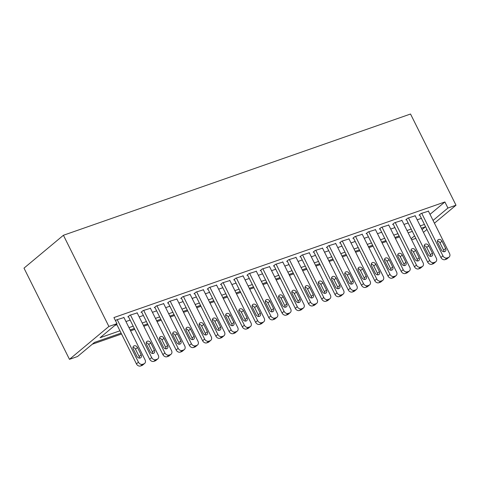 <?xml version="1.0" encoding="UTF-8"?>
<svg xmlns="http://www.w3.org/2000/svg" width="480" height="480" viewBox="0 0 480 480"><rect width="100%" height="100%" fill="white"/><g stroke="black" fill="none" stroke-linecap="round" stroke-linejoin="round"><path stroke-width="0.72" d="M92.274 344.226L121.542 334.008M130.59 330.846L134.784 329.382M143.826 326.22L148.02 324.756M157.062 321.6L161.256 320.13M170.304 316.974L174.498 315.51M183.54 312.348L187.734 310.884M196.782 307.722L200.976 306.258M210.018 303.102L214.212 301.638M223.254 298.476L227.454 297.012M236.496 293.85L240.69 292.386M249.732 289.23L253.926 287.76M262.974 284.604L267.168 283.14M276.21 279.978L280.404 278.514M289.452 275.352L293.646 273.888M302.688 270.732L306.882 269.268M315.924 266.106L320.118 264.642M329.166 261.48L333.36 260.016M342.402 256.86L346.596 255.39M355.644 252.234L359.838 250.77M368.88 247.608L373.074 246.144M382.116 242.988L386.316 241.518M395.358 238.362L399.552 236.898M121.098 333.114L94.44 342.426L77.544 356.514L69.468 359.334L24 268.14L63.42 235.266L410.532 114.018L456 205.218L447.924 208.038L444.894 201.96L113.928 317.562L116.964 323.646L100.068 337.728L119.94 330.792M415.824 238.35L411.63 239.814M63.42 235.266L108.888 326.466L116.964 323.646M422.076 229.59L425.4 226.818L421.392 228.222M412.344 231.378L408.15 232.842M399.108 236.004L394.914 237.468M385.866 240.63L381.672 242.094M372.63 245.25L368.436 246.72M359.394 249.876L355.2 251.34M346.152 254.502L341.958 255.966M332.916 259.128L328.722 260.592M319.674 263.748L315.48 265.212M306.438 268.374L302.244 269.838M293.196 273L289.002 274.464M279.96 277.62L275.766 279.09M266.724 282.246L262.53 283.71M253.482 286.872L249.288 288.336M240.246 291.492L236.052 292.962M227.004 296.118L222.81 297.582M213.768 300.744L209.574 302.208M200.532 305.37L196.338 306.834M187.29 309.99L183.096 311.454M174.054 314.616L169.86 316.08M160.812 319.242L156.618 320.706M147.576 323.862L143.382 325.332M134.334 328.488L130.14 329.952M411.096 238.746L414.576 235.848M423.45 232.356L426.93 229.458M434.43 223.2L456 205.218M433.056 220.44L447.924 208.038M128.982 327.63L133.176 326.166M142.224 323.004L146.418 321.54M155.46 318.384L159.654 316.914M168.702 313.758L172.896 312.294M181.938 309.132L186.132 307.668M195.174 304.506L199.368 303.042M208.416 299.886L212.61 298.422M221.652 295.26L225.846 293.796M234.894 290.634L239.088 289.17M248.13 286.014L252.324 284.544M261.366 281.388L265.566 279.924M274.608 276.762L278.802 275.298M287.844 272.136L292.038 270.672M301.086 267.516L305.28 266.052M314.322 262.89L318.516 261.426M327.564 258.264L331.758 256.8M340.8 253.644L344.994 252.174M354.036 249.018L358.23 247.554M367.278 244.392L371.472 242.928M380.514 239.772L384.708 238.302M393.756 235.146L397.95 233.682M406.992 230.52L411.186 229.056M420.228 225.894L424.428 224.43M108.888 326.466L69.468 359.334M114.798 325.446L116.91 324.708M125.952 321.552L130.146 320.088M139.194 316.926L143.388 315.462M152.43 312.3L156.624 310.836M165.666 307.68L169.86 306.21M178.908 303.054L183.102 301.59M192.144 298.428L196.338 296.964M205.386 293.802L209.58 292.338M218.622 289.182L222.816 287.718M231.858 284.556L236.052 283.092M245.1 279.93L249.294 278.466M258.336 275.31L262.53 273.84M271.578 270.684L275.772 269.22M284.814 266.058L289.008 264.594M298.056 261.432L302.25 259.968M311.292 256.812L315.486 255.348M324.528 252.186L328.722 250.722M337.77 247.56L341.964 246.096M351.006 242.94L355.2 241.47M364.248 238.314L368.442 236.85M377.484 233.688L381.678 232.224M390.72 229.068L394.914 227.598M403.962 224.442L408.156 222.978M417.198 219.816L421.392 218.352M430.02 214.356L444.894 201.96M123.954 317.544L116.562 319.86L115.512 320.736M137.196 312.918L129.798 315.234L127.788 316.914L128.448 316.68M150.432 308.298L143.04 310.614L141.024 312.288L141.69 312.06M163.668 303.672L156.276 305.988L154.266 307.662L154.926 307.434M176.91 299.046L169.518 301.362L167.502 303.042L168.168 302.808M190.146 294.42L182.754 296.742L180.744 298.416L181.404 298.188M203.388 289.8L195.99 292.116L193.98 293.79L194.64 293.562M216.624 285.174L209.232 287.49L207.222 289.17L207.882 288.936M229.866 280.548L222.468 282.864L220.458 284.544L221.118 284.31M243.102 275.928L235.71 278.244L233.694 279.918L234.36 279.69M256.338 271.302L248.946 273.618L246.936 275.298L247.596 275.064M269.58 266.676L262.182 268.992L260.172 270.672L260.838 270.438M282.816 262.05L275.424 264.372L273.414 266.046L274.074 265.818M296.058 257.43L288.66 259.746L286.65 261.42L287.31 261.192M309.294 252.804L301.902 255.12L299.886 256.8L300.552 256.566M322.53 248.178L315.138 250.494L313.128 252.174L313.788 251.94M335.772 243.558L328.38 245.874L326.364 247.548L327.03 247.32M349.008 238.932L341.616 241.248L339.606 242.928L340.266 242.694M362.25 234.306L354.852 236.622L352.842 238.302L353.502 238.068M375.486 229.686L368.094 232.002L366.084 233.676L366.744 233.448M388.728 225.06L381.33 227.376L379.32 229.05L379.98 228.822M401.964 220.434L394.572 222.75L392.556 224.43L393.222 224.196M415.2 215.808L407.808 218.13L405.798 219.804L406.458 219.576M428.442 211.188L421.044 213.504L419.034 215.178L419.7 214.95M428.328 210.96L449.544 253.518A3.45 2.742 50.2 0 1 449.106 257.094A3.45 2.742 50.2 0 1 448.416 257.484L447.09 257.946A3.45 2.742 50.2 0 1 442.926 255.828L421.71 213.27M419.586 214.722L440.916 257.508L442.926 255.828M445.626 248.46A2.76 2.19 -129.8 0 1 445.278 251.322A2.76 2.19 -129.8 0 1 441.39 249.942L437.754 242.646A2.76 2.19 -129.8 0 1 438.102 239.79A2.76 2.19 -129.8 0 1 441.99 241.164L445.626 248.46L443.616 250.14A2.76 2.19 -129.8 0 1 443.922 251.742M437.448 241.044A2.76 2.19 -129.8 0 1 439.98 242.844L443.616 250.14M449.106 257.094L447.096 258.768A3.45 2.742 -129.8 0 1 446.406 259.158L445.08 259.62A3.45 2.742 -129.8 0 1 440.916 257.508M415.092 215.586L436.308 258.144A3.45 2.742 50.2 0 1 435.87 261.714A3.45 2.742 50.2 0 1 435.174 262.104L433.854 262.566A3.45 2.742 50.2 0 1 429.69 260.454L408.468 217.896M406.344 219.348L427.68 262.128L429.69 260.454M432.39 253.086A2.76 2.19 -129.8 0 1 432.036 255.948A2.76 2.19 -129.8 0 1 428.154 254.568L424.512 247.272A2.76 2.19 -129.8 0 1 424.866 244.41A2.76 2.19 -129.8 0 1 428.748 245.79L432.39 253.086L430.38 254.766A2.76 2.19 -129.8 0 1 430.68 256.362M424.212 245.67A2.76 2.19 -129.8 0 1 426.738 247.47L430.38 254.766M435.87 261.714L433.86 263.394A3.45 2.742 -129.8 0 1 433.164 263.784L431.838 264.246A3.45 2.742 -129.8 0 1 427.68 262.128M401.85 220.206L423.072 262.764A3.45 2.742 50.2 0 1 422.628 266.34A3.45 2.742 50.2 0 1 421.938 266.73L420.612 267.192A3.45 2.742 50.2 0 1 416.448 265.08L395.232 222.522M393.108 223.968L414.438 266.754L416.448 265.08M419.148 257.712A2.76 2.19 -129.8 0 1 418.8 260.568A2.76 2.19 -129.8 0 1 414.912 259.188L411.276 251.892A2.76 2.19 -129.8 0 1 411.624 249.036A2.76 2.19 -129.8 0 1 415.512 250.416L419.148 257.712L417.138 259.386A2.76 2.19 -129.8 0 1 417.444 260.988M410.97 250.296A2.76 2.19 -129.8 0 1 413.502 252.09L417.138 259.386M422.628 266.34L420.618 268.014A3.45 2.742 -129.8 0 1 419.928 268.41L418.602 268.872A3.45 2.742 -129.8 0 1 414.438 266.754M388.614 224.832L409.83 267.39A3.45 2.742 50.2 0 1 409.392 270.966A3.45 2.742 50.2 0 1 408.696 271.356L407.376 271.818A3.45 2.742 50.2 0 1 403.212 269.7L381.99 227.142M379.866 228.594L401.202 271.38L403.212 269.7M405.912 262.332A2.76 2.19 -129.8 0 1 405.558 265.194A2.76 2.19 -129.8 0 1 401.676 263.814L398.04 256.518A2.76 2.19 -129.8 0 1 398.388 253.662A2.76 2.19 -129.8 0 1 402.276 255.042L405.912 262.332L403.902 264.012A2.76 2.19 -129.8 0 1 404.202 265.614M397.734 254.916A2.76 2.19 -129.8 0 1 400.26 256.716L403.902 264.012M409.392 270.966L407.382 272.64A3.45 2.742 -129.8 0 1 406.686 273.03L405.366 273.492A3.45 2.742 -129.8 0 1 401.202 271.38M375.372 229.458L396.594 272.016A3.45 2.742 50.2 0 1 396.156 275.586A3.45 2.742 50.2 0 1 395.46 275.982L394.134 276.444A3.45 2.742 50.2 0 1 389.976 274.326L368.754 231.768M366.63 233.22L387.96 276.006L389.976 274.326M392.67 266.958A2.76 2.19 -129.8 0 1 392.322 269.82A2.76 2.19 -129.8 0 1 388.434 268.44L384.798 261.144A2.76 2.19 -129.8 0 1 385.152 258.282A2.76 2.19 -129.8 0 1 389.034 259.662L392.67 266.958L390.66 268.638A2.76 2.19 -129.8 0 1 390.966 270.234M384.492 259.542A2.76 2.19 -129.8 0 1 387.024 261.342L390.66 268.638M396.156 275.586L394.14 277.266A3.45 2.742 -129.8 0 1 393.45 277.656L392.124 278.118A3.45 2.742 -129.8 0 1 387.96 276.006M362.136 234.078L383.352 276.636A3.45 2.742 50.2 0 1 382.914 280.212A3.45 2.742 50.2 0 1 382.224 280.602L380.898 281.064A3.45 2.742 50.2 0 1 376.734 278.952L355.518 236.394M353.394 237.846L374.724 280.626L376.734 278.952M379.434 271.584A2.76 2.19 -129.8 0 1 379.086 274.44A2.76 2.19 -129.8 0 1 375.198 273.06L371.562 265.77A2.76 2.19 -129.8 0 1 371.91 262.908A2.76 2.19 -129.8 0 1 375.798 264.288L379.434 271.584L377.424 273.258A2.76 2.19 -129.8 0 1 377.73 274.86M371.256 264.168A2.76 2.19 -129.8 0 1 373.788 265.962L377.424 273.258M382.914 280.212L380.904 281.892A3.45 2.742 -129.8 0 1 380.208 282.282L378.888 282.744A3.45 2.742 -129.8 0 1 374.724 280.626M348.894 238.704L370.116 281.262A3.45 2.742 50.2 0 1 369.678 284.838A3.45 2.742 50.2 0 1 368.982 285.228L367.662 285.69A3.45 2.742 50.2 0 1 363.498 283.578L342.276 241.02M340.152 242.466L361.482 285.252L363.498 283.578M366.198 276.21A2.76 2.19 -129.8 0 1 365.844 279.066A2.76 2.19 -129.8 0 1 361.962 277.686L358.32 270.39A2.76 2.19 -129.8 0 1 358.674 267.534A2.76 2.19 -129.8 0 1 362.556 268.914L366.198 276.21L364.182 277.884A2.76 2.19 -129.8 0 1 364.488 279.486M358.02 268.788A2.76 2.19 -129.8 0 1 360.546 270.588L364.182 277.884M369.678 284.838L367.668 286.512A3.45 2.742 -129.8 0 1 366.972 286.902L365.646 287.37A3.45 2.742 -129.8 0 1 361.482 285.252M335.658 243.33L356.874 285.888A3.45 2.742 50.2 0 1 356.436 289.464A3.45 2.742 50.2 0 1 355.746 289.854L354.42 290.316A3.45 2.742 50.2 0 1 350.256 288.198L329.04 245.64M326.916 247.092L348.246 289.878L350.256 288.198M352.956 280.83A2.76 2.19 -129.8 0 1 352.608 283.692A2.76 2.19 -129.8 0 1 348.72 282.312L345.084 275.016A2.76 2.19 -129.8 0 1 345.432 272.154A2.76 2.19 -129.8 0 1 349.32 273.534L352.956 280.83L350.946 282.51A2.76 2.19 -129.8 0 1 351.252 284.112M344.778 273.414A2.76 2.19 -129.8 0 1 347.31 275.214L350.946 282.51M356.436 289.464L354.426 291.138A3.45 2.742 -129.8 0 1 353.736 291.528L352.41 291.99A3.45 2.742 -129.8 0 1 348.246 289.878M322.422 247.956L343.638 290.514A3.45 2.742 50.2 0 1 343.2 294.084A3.45 2.742 50.2 0 1 342.504 294.474L341.184 294.936A3.45 2.742 50.2 0 1 337.02 292.824L315.798 250.266M313.674 251.718L335.01 294.498L337.02 292.824M339.72 285.456A2.76 2.19 -129.8 0 1 339.366 288.318A2.76 2.19 -129.8 0 1 335.484 286.938L331.842 279.642A2.76 2.19 -129.8 0 1 332.196 276.78A2.76 2.19 -129.8 0 1 336.084 278.16L339.72 285.456L337.71 287.13A2.76 2.19 -129.8 0 1 338.01 288.732M331.542 278.04A2.76 2.19 -129.8 0 1 334.068 279.84L337.71 287.13M343.2 294.084L341.19 295.764A3.45 2.742 -129.8 0 1 340.494 296.154L339.174 296.616A3.45 2.742 -129.8 0 1 335.01 294.498M309.18 252.576L330.402 295.134A3.45 2.742 50.2 0 1 329.958 298.71A3.45 2.742 50.2 0 1 329.268 299.1L327.942 299.562A3.45 2.742 50.2 0 1 323.778 297.45L302.562 254.892M300.438 256.338L321.768 299.124L323.778 297.45M326.478 290.082A2.76 2.19 -129.8 0 1 326.13 292.938A2.76 2.19 -129.8 0 1 322.242 291.558L318.606 284.262A2.76 2.19 -129.8 0 1 318.96 281.406A2.76 2.19 -129.8 0 1 322.842 282.786L326.478 290.082L324.468 291.756A2.76 2.19 -129.8 0 1 324.774 293.358M318.3 282.666A2.76 2.19 -129.8 0 1 320.832 284.46L324.468 291.756M329.958 298.71L327.948 300.384A3.45 2.742 -129.8 0 1 327.258 300.78L325.932 301.242A3.45 2.742 -129.8 0 1 321.768 299.124M295.944 257.202L317.16 299.76A3.45 2.742 50.2 0 1 316.722 303.336A3.45 2.742 50.2 0 1 316.032 303.726L314.706 304.188A3.45 2.742 50.2 0 1 310.542 302.07L289.326 259.512M287.202 260.964L308.532 303.75L310.542 302.07M313.242 294.702A2.76 2.19 -129.8 0 1 312.888 297.564A2.76 2.19 -129.8 0 1 309.006 296.184L305.37 288.888A2.76 2.19 -129.8 0 1 305.718 286.032A2.76 2.19 -129.8 0 1 309.606 287.406L313.242 294.702L311.232 296.382A2.76 2.19 -129.8 0 1 311.538 297.984M305.064 287.286A2.76 2.19 -129.8 0 1 307.596 289.086L311.232 296.382M316.722 303.336L314.712 305.01A3.45 2.742 -129.8 0 1 314.016 305.4L312.696 305.862A3.45 2.742 -129.8 0 1 308.532 303.75M282.702 261.828L303.924 304.386A3.45 2.742 50.2 0 1 303.486 307.956A3.45 2.742 50.2 0 1 302.79 308.346L301.464 308.814A3.45 2.742 50.2 0 1 297.306 306.696L276.084 264.138M273.96 265.59L295.29 308.376L297.306 306.696M300.006 299.328A2.76 2.19 -129.8 0 1 299.652 302.19A2.76 2.19 -129.8 0 1 295.764 300.81L292.128 293.514A2.76 2.19 -129.8 0 1 292.482 290.652A2.76 2.19 -129.8 0 1 296.364 292.032L300.006 299.328L297.99 301.008A2.76 2.19 -129.8 0 1 298.296 302.604M291.822 291.912A2.76 2.19 -129.8 0 1 294.354 293.712L297.99 301.008M303.486 307.956L301.47 309.636A3.45 2.742 -129.8 0 1 300.78 310.026L299.454 310.488A3.45 2.742 -129.8 0 1 295.29 308.376M269.466 266.448L290.682 309.006A3.45 2.742 50.2 0 1 290.244 312.582A3.45 2.742 50.2 0 1 289.554 312.972L288.228 313.434A3.45 2.742 50.2 0 1 284.064 311.322L262.848 268.764M260.724 270.216L282.054 312.996L284.064 311.322M286.764 303.954A2.76 2.19 -129.8 0 1 286.416 306.81A2.76 2.19 -129.8 0 1 282.528 305.43L278.892 298.14A2.76 2.19 -129.8 0 1 279.24 295.278A2.76 2.19 -129.8 0 1 283.128 296.658L286.764 303.954L284.754 305.628A2.76 2.19 -129.8 0 1 285.06 307.23M278.586 296.538A2.76 2.19 -129.8 0 1 281.118 298.332L284.754 305.628M290.244 312.582L288.234 314.262A3.45 2.742 -129.8 0 1 287.544 314.652L286.218 315.114A3.45 2.742 -129.8 0 1 282.054 312.996M256.23 271.074L277.446 313.632A3.45 2.742 50.2 0 1 277.008 317.208A3.45 2.742 50.2 0 1 276.312 317.598L274.992 318.06A3.45 2.742 50.2 0 1 270.828 315.942L249.606 273.384M247.482 274.836L268.818 317.622L270.828 315.942M273.528 308.58A2.76 2.19 -129.8 0 1 273.174 311.436A2.76 2.19 -129.8 0 1 269.292 310.056L265.65 302.76A2.76 2.19 -129.8 0 1 266.004 299.904A2.76 2.19 -129.8 0 1 269.886 301.284L273.528 308.58L271.518 310.254A2.76 2.19 -129.8 0 1 271.818 311.856M265.35 301.158A2.76 2.19 -129.8 0 1 267.876 302.958L271.518 310.254M277.008 317.208L274.998 318.882A3.45 2.742 -129.8 0 1 274.302 319.272L272.976 319.734A3.45 2.742 -129.8 0 1 268.818 317.622M242.988 275.7L264.21 318.258A3.45 2.742 50.2 0 1 263.766 321.828A3.45 2.742 50.2 0 1 263.076 322.224L261.75 322.686A3.45 2.742 50.2 0 1 257.586 320.568L236.37 278.01M234.246 279.462L255.576 322.248L257.586 320.568M260.286 313.2A2.76 2.19 -129.8 0 1 259.938 316.062A2.76 2.19 -129.8 0 1 256.05 314.682L252.414 307.386A2.76 2.19 -129.8 0 1 252.768 304.524A2.76 2.19 -129.8 0 1 256.65 305.904L260.286 313.2L258.276 314.88A2.76 2.19 -129.8 0 1 258.582 316.482M252.108 305.784A2.76 2.19 -129.8 0 1 254.64 307.584L258.276 314.88M263.766 321.828L261.756 323.508A3.45 2.742 -129.8 0 1 261.066 323.898L259.74 324.36A3.45 2.742 -129.8 0 1 255.576 322.248M229.752 280.326L250.968 322.884A3.45 2.742 50.2 0 1 250.53 326.454A3.45 2.742 50.2 0 1 249.834 326.844L248.514 327.306A3.45 2.742 50.2 0 1 244.35 325.194L223.128 282.636M221.004 284.088L242.34 326.868L244.35 325.194M247.05 317.826A2.76 2.19 -129.8 0 1 246.696 320.682A2.76 2.19 -129.8 0 1 242.814 319.308L239.178 312.012A2.76 2.19 -129.8 0 1 239.526 309.15A2.76 2.19 -129.8 0 1 243.414 310.53L247.05 317.826L245.04 319.5A2.76 2.19 -129.8 0 1 245.34 321.102M238.872 310.41A2.76 2.19 -129.8 0 1 241.398 312.21L245.04 319.5M250.53 326.454L248.52 328.134A3.45 2.742 -129.8 0 1 247.824 328.524L246.504 328.986A3.45 2.742 -129.8 0 1 242.34 326.868M216.51 284.946L237.732 327.504A3.45 2.742 50.2 0 1 237.294 331.08A3.45 2.742 50.2 0 1 236.598 331.47L235.272 331.932A3.45 2.742 50.2 0 1 231.114 329.82L209.892 287.262M207.768 288.708L229.098 331.494L231.114 329.82M233.808 322.452A2.76 2.19 -129.8 0 1 233.46 325.308A2.76 2.19 -129.8 0 1 229.572 323.928L225.936 316.632A2.76 2.19 -129.8 0 1 226.29 313.776A2.76 2.19 -129.8 0 1 230.172 315.156L233.808 322.452L231.798 324.126A2.76 2.19 -129.8 0 1 232.104 325.728M225.63 315.036A2.76 2.19 -129.8 0 1 228.162 316.83L231.798 324.126M237.294 331.08L235.278 332.754A3.45 2.742 -129.8 0 1 234.588 333.15L233.262 333.612A3.45 2.742 -129.8 0 1 229.098 331.494M203.274 289.572L224.49 332.13A3.45 2.742 50.2 0 1 224.052 335.706A3.45 2.742 50.2 0 1 223.362 336.096L222.036 336.558A3.45 2.742 50.2 0 1 217.872 334.44L196.656 291.882M194.532 293.334L215.862 336.12L217.872 334.44M220.572 327.072A2.76 2.19 -129.8 0 1 220.224 329.934A2.76 2.19 -129.8 0 1 216.336 328.554L212.7 321.258A2.76 2.19 -129.8 0 1 213.048 318.402A2.76 2.19 -129.8 0 1 216.936 319.776L220.572 327.072L218.562 328.752A2.76 2.19 -129.8 0 1 218.868 330.354M212.394 319.656A2.76 2.19 -129.8 0 1 214.926 321.456L218.562 328.752M224.052 335.706L222.042 337.38A3.45 2.742 -129.8 0 1 221.346 337.77L220.026 338.232A3.45 2.742 -129.8 0 1 215.862 336.12M190.032 294.198L211.254 336.756A3.45 2.742 50.2 0 1 210.816 340.326A3.45 2.742 50.2 0 1 210.12 340.716L208.8 341.184A3.45 2.742 50.2 0 1 204.636 339.066L183.414 296.508M181.29 297.96L202.62 340.746L204.636 339.066M207.336 331.698A2.76 2.19 -129.8 0 1 206.982 334.56A2.76 2.19 -129.8 0 1 203.1 333.18L199.458 325.884A2.76 2.19 -129.8 0 1 199.812 323.022A2.76 2.19 -129.8 0 1 203.694 324.402L207.336 331.698L205.32 333.378A2.76 2.19 -129.8 0 1 205.626 334.974M199.158 324.282A2.76 2.19 -129.8 0 1 201.684 326.082L205.32 333.378M210.816 340.326L208.806 342.006A3.45 2.742 -129.8 0 1 208.11 342.396L206.784 342.858A3.45 2.742 -129.8 0 1 202.62 340.746M176.796 298.818L198.012 341.376A3.45 2.742 50.2 0 1 197.574 344.952A3.45 2.742 50.2 0 1 196.884 345.342L195.558 345.804A3.45 2.742 50.2 0 1 191.394 343.692L170.178 301.134M168.054 302.58L189.384 345.366L191.394 343.692M194.094 336.324A2.76 2.19 -129.8 0 1 193.746 339.18A2.76 2.19 -129.8 0 1 189.858 337.8L186.222 330.504A2.76 2.19 -129.8 0 1 186.57 327.648A2.76 2.19 -129.8 0 1 190.458 329.028L194.094 336.324L192.084 337.998A2.76 2.19 -129.8 0 1 192.39 339.6M185.916 328.908A2.76 2.19 -129.8 0 1 188.448 330.702L192.084 337.998M197.574 344.952L195.564 346.632A3.45 2.742 -129.8 0 1 194.874 347.022L193.548 347.484A3.45 2.742 -129.8 0 1 189.384 345.366M163.56 303.444L184.776 346.002A3.45 2.742 50.2 0 1 184.338 349.578A3.45 2.742 50.2 0 1 183.642 349.968L182.322 350.43A3.45 2.742 50.2 0 1 178.158 348.312L156.936 305.754M154.812 307.206L176.148 349.992L178.158 348.312M180.858 340.944A2.76 2.19 -129.8 0 1 180.504 343.806A2.76 2.19 -129.8 0 1 176.622 342.426L172.98 335.13A2.76 2.19 -129.8 0 1 173.334 332.274A2.76 2.19 -129.8 0 1 177.222 333.654L180.858 340.944L178.848 342.624A2.76 2.19 -129.8 0 1 179.148 344.226M172.68 333.528A2.76 2.19 -129.8 0 1 175.206 335.328L178.848 342.624M184.338 349.578L182.328 351.252A3.45 2.742 -129.8 0 1 181.632 351.642L180.312 352.104A3.45 2.742 -129.8 0 1 176.148 349.992M150.318 308.07L171.54 350.628A3.45 2.742 50.2 0 1 171.096 354.198A3.45 2.742 50.2 0 1 170.406 354.594L169.08 355.056A3.45 2.742 50.2 0 1 164.916 352.938L143.7 310.38M141.576 311.832L162.906 354.618L164.916 352.938M167.616 345.57A2.76 2.19 -129.8 0 1 167.268 348.432A2.76 2.19 -129.8 0 1 163.38 347.052L159.744 339.756A2.76 2.19 -129.8 0 1 160.098 336.894A2.76 2.19 -129.8 0 1 163.98 338.274L167.616 345.57L165.606 347.25A2.76 2.19 -129.8 0 1 165.912 348.852M159.438 338.154A2.76 2.19 -129.8 0 1 161.97 339.954L165.606 347.25M171.096 354.198L169.086 355.878A3.45 2.742 -129.8 0 1 168.396 356.268L167.07 356.73A3.45 2.742 -129.8 0 1 162.906 354.618M137.082 312.696L158.298 355.248A3.45 2.742 50.2 0 1 157.86 358.824A3.45 2.742 50.2 0 1 157.17 359.214L155.844 359.676A3.45 2.742 50.2 0 1 151.68 357.564L130.464 315.006M128.34 316.458L149.67 359.238L151.68 357.564M154.38 350.196A2.76 2.19 -129.8 0 1 154.026 353.052A2.76 2.19 -129.8 0 1 150.144 351.678L146.508 344.382A2.76 2.19 -129.8 0 1 146.856 341.52A2.76 2.19 -129.8 0 1 150.744 342.9L154.38 350.196L152.37 351.87A2.76 2.19 -129.8 0 1 152.676 353.472M146.202 342.78A2.76 2.19 -129.8 0 1 148.734 344.574L152.37 351.87M157.86 358.824L155.85 360.504A3.45 2.742 -129.8 0 1 155.154 360.894L153.834 361.356A3.45 2.742 -129.8 0 1 149.67 359.238M123.84 317.316L145.062 359.874A3.45 2.742 50.2 0 1 144.624 363.45A3.45 2.742 50.2 0 1 143.928 363.84L142.602 364.302A3.45 2.742 50.2 0 1 138.444 362.19L117.222 319.632M116.55 323.988L136.428 363.864L138.444 362.19M141.144 354.822A2.76 2.19 -129.8 0 1 140.79 357.678A2.76 2.19 -129.8 0 1 136.902 356.298L133.266 349.002A2.76 2.19 -129.8 0 1 133.62 346.146A2.76 2.19 -129.8 0 1 137.502 347.526L141.144 354.822L139.128 356.496A2.76 2.19 -129.8 0 1 139.434 358.098M132.96 347.4A2.76 2.19 -129.8 0 1 135.492 349.2L139.128 356.496M144.624 363.45L142.608 365.124A3.45 2.742 -129.8 0 1 141.918 365.514L140.592 365.982A3.45 2.742 -129.8 0 1 136.428 363.864M446.406 259.158L448.416 257.484M445.08 259.62L447.09 257.946M441.99 241.164L439.98 242.844M433.164 263.784L435.174 262.104M431.838 264.246L433.854 262.566M428.748 245.79L426.738 247.47M419.928 268.41L421.938 266.73M418.602 268.872L420.612 267.192M415.512 250.416L413.502 252.09M406.686 273.03L408.696 271.356M405.366 273.492L407.376 271.818M402.276 255.042L400.26 256.716M393.45 277.656L395.46 275.982M392.124 278.118L394.134 276.444M389.034 259.662L387.024 261.342M380.208 282.282L382.224 280.602M378.888 282.744L380.898 281.064M375.798 264.288L373.788 265.962M366.972 286.902L368.982 285.228M365.646 287.37L367.662 285.69M362.556 268.914L360.546 270.588M353.736 291.528L355.746 289.854M352.41 291.99L354.42 290.316M349.32 273.534L347.31 275.214M340.494 296.154L342.504 294.474M339.174 296.616L341.184 294.936M336.084 278.16L334.068 279.84M327.258 300.78L329.268 299.1M325.932 301.242L327.942 299.562M322.842 282.786L320.832 284.46M314.016 305.4L316.032 303.726M312.696 305.862L314.706 304.188M309.606 287.406L307.596 289.086M300.78 310.026L302.79 308.346M299.454 310.488L301.464 308.814M296.364 292.032L294.354 293.712M287.544 314.652L289.554 312.972M286.218 315.114L288.228 313.434M283.128 296.658L281.118 298.332M274.302 319.272L276.312 317.598M272.976 319.734L274.992 318.06M269.886 301.284L267.876 302.958M261.066 323.898L263.076 322.224M259.74 324.36L261.75 322.686M256.65 305.904L254.64 307.584M247.824 328.524L249.834 326.844M246.504 328.986L248.514 327.306M243.414 310.53L241.398 312.21M234.588 333.15L236.598 331.47M233.262 333.612L235.272 331.932M230.172 315.156L228.162 316.83M221.346 337.77L223.362 336.096M220.026 338.232L222.036 336.558M216.936 319.776L214.926 321.456M208.11 342.396L210.12 340.716M206.784 342.858L208.8 341.184M203.694 324.402L201.684 326.082M194.874 347.022L196.884 345.342M193.548 347.484L195.558 345.804M190.458 329.028L188.448 330.702M181.632 351.642L183.642 349.968M180.312 352.104L182.322 350.43M177.222 333.654L175.206 335.328M168.396 356.268L170.406 354.594M167.07 356.73L169.08 355.056M163.98 338.274L161.97 339.954M155.154 360.894L157.17 359.214M153.834 361.356L155.844 359.676M150.744 342.9L148.734 344.574M141.918 365.514L143.928 363.84M140.592 365.982L142.602 364.302M137.502 347.526L135.492 349.2"/></g></svg>
